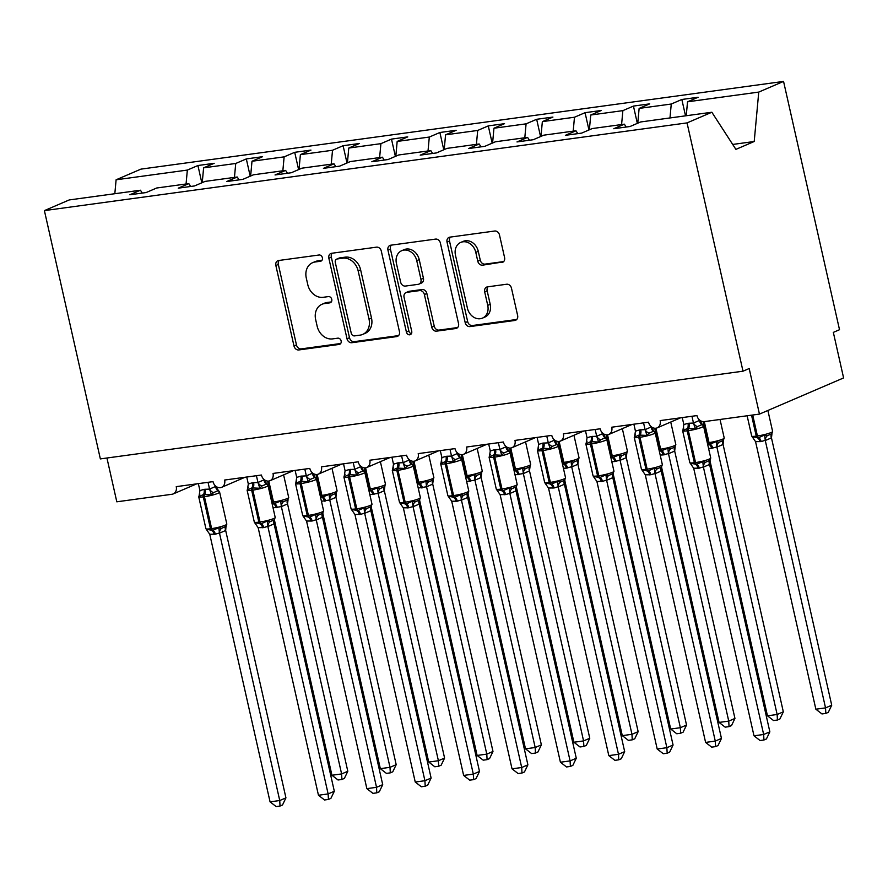 <?xml version="1.0" encoding="UTF-8"?>
<svg xmlns="http://www.w3.org/2000/svg" width="888" height="888" viewBox="0 0 888 888"><rect width="100%" height="100%" fill="white"/><g stroke="black" fill="none" stroke-linecap="round" stroke-linejoin="round"><path stroke-width="1.33" d="M322.388 257.764A3.23 2.653 -113.3 0 0 319.025 255L278.643 260.506A4.618 3.785 -113.3 0 0 277.833 260.739A4.618 3.785 -113.3 0 0 275.857 265.501L293.995 345.998A4.618 3.785 -113.3 0 0 298.801 349.95L339.183 344.433A3.23 2.653 -113.3 0 0 339.749 344.278A3.23 2.653 -113.3 0 0 341.136 340.948A3.23 2.653 -113.3 0 0 337.762 338.173L332.545 338.894A14.785 12.132 -113.3 0 1 317.16 326.24L315.651 319.536A14.785 12.132 -113.3 0 1 321.967 304.284A14.785 12.132 -113.3 0 1 324.575 303.563L329.803 302.852A3.23 2.653 -113.3 0 0 330.38 302.686A3.23 2.653 -113.3 0 0 331.757 299.356A3.23 2.653 -113.3 0 0 328.394 296.592L323.165 297.302A14.785 12.132 -113.3 0 1 307.781 284.648L306.271 277.944A14.785 12.132 -113.3 0 1 312.598 262.693A14.785 12.132 -113.3 0 1 315.207 261.971L320.435 261.261A3.23 2.653 -113.3 0 0 321.001 261.105A3.23 2.653 -113.3 0 0 322.388 257.764M501.787 262.548A4.618 3.785 -113.3 0 0 502.597 262.326A4.618 3.785 -113.3 0 0 504.573 257.564L499.489 234.976A4.618 3.785 -113.3 0 0 494.672 231.024L449.839 237.152A4.618 3.785 -113.3 0 0 449.017 237.374A4.618 3.785 -113.3 0 0 447.041 242.135L465.19 322.633A4.618 3.785 -113.3 0 0 469.996 326.584L514.829 320.468A4.618 3.785 -113.3 0 0 515.651 320.235A4.618 3.785 -113.3 0 0 517.626 315.473L511.477 288.2A4.618 3.785 -113.3 0 0 506.671 284.238L487.479 286.857A4.618 3.785 -113.3 0 0 486.657 287.09A4.618 3.785 -113.3 0 0 484.682 291.852L487.734 305.383A12.365 10.134 -113.3 0 1 482.45 318.126A12.365 10.134 -113.3 0 1 467.41 308.158L455.466 255.167A12.365 10.134 -113.3 0 1 460.75 242.413A12.365 10.134 -113.3 0 1 475.79 252.392L477.788 261.216A4.618 3.785 -113.3 0 0 482.595 265.168L503.33 261.893M142.291 193.073L140.448 190.221L69.209 199.944L44.4 210.611L100.355 458.907L743.001 371.195L749.183 368.542L759.451 414.097L704.284 421.622A7.06 5.794 -113.3 0 1 696.936 415.584L660.161 420.601A7.06 5.794 -113.3 0 1 657.142 427.883A7.06 5.794 -113.3 0 1 648.551 422.189L611.765 427.206A7.06 5.794 -113.3 0 1 608.746 434.487A7.06 5.794 -113.3 0 1 600.155 428.793L563.381 433.81A7.06 5.794 -113.3 0 1 560.361 441.092A7.06 5.794 -113.3 0 1 551.77 435.398L514.985 440.415A7.06 5.794 -113.3 0 1 511.965 447.696A7.06 5.794 -113.3 0 1 503.374 442.002L466.6 447.019A7.06 5.794 -113.3 0 1 463.58 454.301A7.06 5.794 -113.3 0 1 454.978 448.607L418.204 453.624A7.06 5.794 -113.3 0 1 415.184 460.905A7.06 5.794 -113.3 0 1 406.593 455.211L369.808 460.228A7.06 5.794 -113.3 0 1 366.788 467.51A7.06 5.794 -113.3 0 1 358.197 461.816L321.423 466.833A7.06 5.794 -113.3 0 1 318.404 474.114A7.06 5.794 -113.3 0 1 309.801 468.42L273.027 473.437A7.06 5.794 -113.3 0 1 270.008 480.719A7.06 5.794 -113.3 0 1 261.416 475.025L224.631 480.042A7.06 5.794 -113.3 0 1 221.623 487.323A7.06 5.794 -113.3 0 1 213.02 481.629L176.246 486.646A7.06 5.794 66.7 0 1 173.227 493.928A7.06 5.794 66.7 0 1 171.972 494.272L116.805 501.809L106.937 458.008M44.4 210.611L687.046 122.899L743.001 371.195M381.307 251.104A4.618 3.785 -113.3 0 0 376.501 247.153L331.657 253.28A4.618 3.785 -113.3 0 0 330.836 253.502A4.618 3.785 -113.3 0 0 328.86 258.264L347.008 338.761A4.618 3.785 -113.3 0 0 351.815 342.713L396.647 336.596A4.618 3.785 -113.3 0 0 397.469 336.363A4.618 3.785 -113.3 0 0 399.445 331.601L381.307 251.104M390.742 245.21L435.586 239.094A4.618 3.785 -113.3 0 1 440.393 243.046L458.53 323.543A4.618 3.785 -113.3 0 1 456.554 328.305A4.618 3.785 -113.3 0 1 455.744 328.527L436.552 331.146A4.618 3.785 -113.3 0 1 431.746 327.195L424.386 294.55A4.618 3.785 -113.3 0 0 419.58 290.598L406.848 292.33A4.618 3.785 -113.3 0 0 406.038 292.563A4.618 3.785 -113.3 0 0 404.062 297.325L411.721 331.313A3.23 2.653 -113.3 0 1 410.334 334.643A3.23 2.653 -113.3 0 1 406.393 332.034L387.956 250.205A4.618 3.785 -113.3 0 1 389.932 245.432A4.618 3.785 -113.3 0 1 390.742 245.21M687.046 122.899L711.854 112.243L640.625 121.956L630.036 126.507L613.786 128.727L624.364 124.176L626.207 127.028M624.364 124.176L592.229 128.56L581.651 133.111L565.39 135.331L575.968 130.78L577.811 133.633M575.968 130.78L543.833 135.165L533.255 139.716L516.994 141.936L527.583 137.385L529.426 140.237M527.583 137.385L495.449 141.769L484.87 146.32L468.609 148.54L479.187 143.989L481.03 146.842M479.187 143.989L447.053 148.374L436.474 152.925L420.213 155.145L430.791 150.594L432.645 153.446M430.791 150.594L398.668 154.978L388.078 159.529L371.828 161.749L382.406 157.198L384.249 160.051M382.406 157.198L350.272 161.583L339.693 166.134L323.432 168.354L334.01 163.803L335.853 166.655M334.01 163.803L301.876 168.187L291.297 172.738L275.036 174.958L285.614 170.407L287.468 173.26M285.614 170.407L253.491 174.792L242.901 179.343L226.651 181.563L237.229 177.012L239.072 179.864M237.229 177.012L205.095 181.396L194.516 185.947L178.255 188.167L188.833 183.616L190.676 186.469M685.525 115.829L681.84 99.478L671.261 104.029L639.127 108.414L637.773 123.188M669.985 117.949L671.261 104.029M637.34 123.365L633.444 106.083L622.865 110.634L590.742 115.018L589.377 129.792M621.589 124.553L622.865 110.634M588.955 129.97L585.059 112.687L574.481 117.238L542.346 121.623L540.992 136.397M573.193 131.158L574.481 117.238M540.559 136.574L536.663 119.292L526.085 123.843L493.95 128.227L492.596 143.001M524.808 137.762L526.085 123.843M492.174 143.179L488.278 125.896L477.689 130.447L445.565 134.832L444.2 149.606M476.412 144.367L477.689 130.447M443.778 149.783L439.882 132.501L429.304 137.052L397.169 141.436L395.815 156.21M428.027 150.971L429.304 137.052M395.382 156.388L391.486 139.105L380.908 143.656L348.773 148.041L347.419 162.815M379.631 157.576L380.908 143.656M346.997 162.992L343.101 145.71L332.523 150.261L300.388 154.645L299.034 169.419M331.235 164.18L332.523 150.261M298.601 169.597L294.705 152.314L284.127 156.865L251.992 161.25L250.638 176.024M282.85 170.785L284.127 156.865M250.205 176.201L246.32 158.919L235.731 163.47L203.607 167.854L214.186 163.303L197.924 165.523L187.346 170.074L116.106 179.787L140.926 169.131L783.56 81.418L839.515 329.714L833.333 332.378L843.6 377.933L759.451 414.097M234.454 177.389L235.731 163.47M140.448 190.221L129.859 194.772L146.12 192.552L156.699 188.001L188.833 183.616M201.82 182.806L197.924 165.523M186.058 183.994L187.346 170.074M686.246 115.729L687.523 101.809L698.101 97.258L681.84 99.478M633.444 106.083L649.705 103.863L639.127 108.414M585.059 112.687L601.32 110.467L590.742 115.018M536.663 119.292L552.924 117.072L542.346 121.623M488.278 125.896L504.528 123.676L493.95 128.227M439.882 132.501L456.143 130.281L445.565 134.832M391.486 139.105L407.747 136.885L397.169 141.436M343.101 145.71L359.363 143.49L348.773 148.041M294.705 152.314L310.966 150.094L300.388 154.645M246.32 158.919L262.571 156.699L251.992 161.25M711.854 112.243L735.897 149.373L754.212 141.503L758.752 92.086L687.523 101.809M758.752 92.086L783.56 81.418M202.242 182.628L203.607 167.854M114.83 193.717L116.106 179.787M754.212 141.503L732.7 144.444M321.956 260.328L317.682 260.906A14.785 12.132 -113.3 0 0 315.074 261.638L312.598 262.693M321.967 304.284L324.442 303.219A14.785 12.132 -113.3 0 1 327.05 302.497L331.324 301.92M279.232 260.428A4.618 3.785 -113.3 0 0 278.333 264.435L296.47 344.933A4.618 3.785 -113.3 0 0 301.276 348.884L340.703 343.501M332.245 253.191A4.618 3.785 -113.3 0 0 331.335 257.198L349.484 337.695A4.618 3.785 -113.3 0 0 354.29 341.647L398.546 335.609M337.251 258.963A3.23 2.653 -113.3 0 0 336.674 259.118A3.23 2.653 -113.3 0 0 335.298 262.459L351.215 333.111A3.23 2.653 -113.3 0 0 354.578 335.886L360.095 335.131A14.785 12.132 -113.3 0 0 362.704 334.41A14.785 12.132 -113.3 0 0 369.031 319.158L358.142 270.862A14.785 12.132 -113.3 0 0 342.757 258.208L337.251 258.963L339.727 257.897A3.23 2.653 -113.3 0 0 339.149 258.064L336.674 259.118M362.704 334.41L365.179 333.344A14.785 12.132 -113.3 0 0 371.506 318.093L369.031 319.158M339.727 257.897L345.232 257.154A14.785 12.132 -113.3 0 1 360.617 269.797L371.506 318.093M457.631 327.55L439.027 330.081L436.552 331.146M406.038 292.563L408.513 291.497A4.618 3.785 -113.3 0 1 409.324 291.275L422.055 289.532A4.618 3.785 -113.3 0 1 426.862 293.484L434.221 326.129A4.618 3.785 -113.3 0 0 439.027 330.081M391.331 245.132A4.618 3.785 -113.3 0 0 390.431 249.139L408.869 330.969A3.23 2.653 -113.3 0 0 411.399 333.699M416.75 260.672A12.365 10.134 -113.3 0 0 401.709 250.705A12.365 10.134 -113.3 0 0 396.425 263.447L400.632 282.118A4.618 3.785 -113.3 0 0 405.439 286.069L418.17 284.338A4.618 3.785 -113.3 0 0 418.981 284.105A4.618 3.785 -113.3 0 0 420.956 279.343L416.75 260.672L419.225 259.607A12.365 10.134 -113.3 0 0 404.184 249.639L401.709 250.705M418.981 284.105L421.456 283.05A4.618 3.785 -113.3 0 0 423.432 278.277L420.956 279.343M419.225 259.607L423.432 278.277M460.75 242.413L463.225 241.358A12.365 10.134 -113.3 0 1 478.266 251.326L480.264 260.151A4.618 3.785 -113.3 0 0 485.07 264.113L503.674 261.572M482.45 318.126L484.926 317.06A12.365 10.134 -113.3 0 0 490.209 304.318L487.734 305.383M488.067 286.78A4.618 3.785 -113.3 0 0 487.157 290.787L490.209 304.318M450.427 237.063A4.618 3.785 -113.3 0 0 449.517 241.07L467.654 321.567A4.618 3.785 -113.3 0 0 472.471 325.519L516.716 319.48M276.046 507.77A5.184 2.886 82.2 0 0 273.504 503.918L280.719 501.054L283.427 501.742L288.067 499.755L287.501 503.951L281.418 506.571L273.049 507.881M287.534 500.277L288.7 497.502L283.605 474.88M341.902 779.464L341.614 773.936L347.807 771.284L344.378 778.399L341.902 779.464L338.039 779.986L331.934 775.257L341.614 773.936L281.363 506.56M347.807 771.284L287.546 503.896M331.934 775.257L274.448 520.135M281.318 506.349L280.719 501.054M219.192 491.541L218.148 490.631L213.509 492.618L211.455 494.86L203.519 494.516L198.968 496.57L199.356 494.549A5.184 3.852 -139.4 0 0 199.389 494.527M207.404 530.269L206.36 529.348L212.787 530.347L218.848 527.65L221.556 528.338L226.196 526.34M285.936 797.868L282.506 804.983L280.031 806.049L279.742 800.532L270.063 801.853L209.757 534.265L215.34 534.199L219.447 532.944L279.742 800.532L285.936 797.868L225.674 530.491L219.491 533.144M225.941 527.106L225.674 530.491M208.036 482.306L209.557 489.088L215.684 486.413L218.115 490.076M198.357 483.627L199.922 490.609L204.029 489.355L209.557 489.088M225.663 526.861L226.829 524.087L219.636 492.196A10.123 1.288 167.3 0 1 218.093 493.284A10.123 1.288 167.3 0 1 204.44 496.714L203.285 496.869A10.123 1.288 167.3 0 1 198.723 496.803L199.9 494.039M198.968 496.57L199.922 490.609M209.612 489.288L211.455 494.86M209.757 534.265L206.882 530.18M218.848 527.65L219.447 532.944M280.031 806.049L276.168 806.582L270.063 801.853M324.442 501.165A5.184 2.886 82.2 0 0 321.889 497.313L329.115 494.45L331.823 495.138L336.463 493.151L335.897 497.347L329.803 499.966L321.445 501.276M335.919 493.673L337.096 490.898L331.99 468.276M390.298 772.86L390.01 767.332L396.192 764.679L392.762 771.794L390.298 772.86L386.424 773.381L380.33 768.653L390.01 767.332L329.748 499.955M396.192 764.679L335.942 497.291M380.33 768.653L322.832 513.53M329.714 499.744L329.115 494.45M372.827 494.561A5.184 2.886 82.2 0 0 370.285 490.709L377.5 487.845L380.208 488.533L384.859 486.546L384.293 490.742L378.199 493.362L369.841 494.672M384.315 487.068L385.481 484.293L380.386 461.671M438.683 766.255L438.406 760.727L444.588 758.075L441.158 765.19L438.683 766.255L434.82 766.777L428.726 762.048L438.406 760.727L378.144 493.351M444.588 758.075L384.326 490.687M428.726 762.048L371.228 506.926M378.099 493.14L377.5 487.845M421.223 487.956A5.184 2.886 82.2 0 0 418.67 484.104L425.896 481.241L428.604 481.929L433.244 479.942L432.678 484.138L426.595 486.757L418.226 488.067M487.079 759.651L486.791 754.123L492.984 751.47L489.554 758.585L487.079 759.651L483.216 760.172L477.111 755.444L486.791 754.123L426.54 486.746M492.984 751.47L432.722 484.082M477.111 755.444L419.624 500.321M426.495 486.546L425.896 481.241M469.608 481.352A5.184 2.886 82.2 0 0 467.066 477.5L474.292 474.636L477 475.324L481.64 473.337L481.074 477.533L474.98 480.153L466.622 481.463M465.345 475.824A10.123 1.288 -12.7 0 0 465.911 475.757L467.066 475.591A10.123 1.288 -12.7 0 0 480.719 472.172A10.123 1.288 -12.7 0 0 482.262 471.084L481.13 473.837M535.475 753.046L535.187 747.518L541.369 744.865L537.939 751.981L535.475 753.046L531.601 753.568L525.507 748.839L535.187 747.518L474.925 480.142M541.369 744.865L481.118 477.478M525.507 748.839L468.009 493.717M474.88 479.942L474.292 474.636M267.588 484.937L266.544 484.027L261.904 486.014L259.851 488.256L251.903 487.912L247.364 489.965L247.752 487.945A5.184 3.852 -139.4 0 0 247.785 487.923M255.8 523.665L254.756 522.743L261.183 523.742L267.244 521.045L269.952 521.733L274.592 519.735M334.321 791.264L330.891 798.379L328.427 799.444L328.138 793.928L318.459 795.248L258.153 527.661L263.725 527.594L267.832 526.34L328.138 793.928L334.321 791.264L274.07 523.887L267.876 526.54M274.337 520.501L274.07 523.887M256.421 475.702L257.953 482.484L264.08 479.809L266.5 483.472M246.742 477.023L248.318 484.004L252.425 482.75L257.953 482.484M274.048 520.257L275.213 517.482L268.032 485.592A10.123 1.288 167.3 0 1 266.478 486.68A10.123 1.288 167.3 0 1 252.836 490.109L251.67 490.265A10.123 1.288 167.3 0 1 247.119 490.198L248.285 487.434M247.364 489.965L248.318 484.004M257.997 482.684L259.851 488.256M258.153 527.661L255.278 523.576M267.244 521.045L267.832 526.34M328.427 799.444L324.553 799.977L318.459 795.248M315.973 478.332L314.929 477.422L310.289 479.409L308.247 481.651L300.299 481.307L295.76 483.361L296.137 481.34A5.184 3.852 -139.4 0 0 296.17 481.318M304.184 517.06L303.141 516.139L309.568 517.138L315.629 514.441L318.337 515.129L322.977 513.131M382.717 784.659L379.287 791.774L376.812 792.84L376.534 787.323L366.855 788.644L306.549 521.056L312.121 520.99L316.228 519.735L376.534 787.323L382.717 784.659L322.455 517.282L316.272 519.935M322.733 513.897L322.455 517.282M304.817 469.097L306.338 475.879L312.476 473.204L314.896 476.867M295.138 470.418L296.703 477.4L300.821 476.146L306.338 475.879M322.444 513.653L323.609 510.878L316.428 478.987A10.123 1.288 167.3 0 1 314.874 480.075A10.123 1.288 167.3 0 1 301.232 483.505L300.066 483.66A10.123 1.288 167.3 0 1 295.515 483.594L296.681 480.83M295.76 483.361L296.703 477.4M306.393 476.079L308.247 481.651M306.549 521.056L303.674 516.971M315.629 514.441L316.228 519.735M376.812 792.84L372.949 793.373L366.855 788.644M364.369 471.728L363.325 470.818L358.685 472.805L356.632 475.047L348.695 474.703L344.144 476.756L344.533 474.736A5.184 3.852 -139.4 0 0 344.566 474.714M352.58 510.456L351.537 509.534L357.964 510.533L364.025 507.836L366.733 508.524L371.373 506.526M431.113 778.055L427.683 785.17L425.208 786.235L424.919 780.719L415.24 782.039L354.934 514.452L360.506 514.385L364.624 513.131L424.919 780.719L431.113 778.055L370.851 510.678L364.668 513.331M371.117 507.292L370.851 510.678M353.202 462.493L354.734 469.275L360.861 466.6L363.281 470.263M343.523 463.814L345.099 470.795L349.206 469.541L354.734 469.275M370.84 507.048L372.005 504.273L364.813 472.383A10.123 1.288 167.3 0 1 363.259 473.471A10.123 1.288 167.3 0 1 349.617 476.9L348.462 477.056A10.123 1.288 167.3 0 1 343.9 476.989L345.077 474.225M344.144 476.756L345.099 470.795M354.778 469.475L356.632 475.047M354.934 514.452L352.059 510.367M364.025 507.836L364.624 513.131M425.208 786.235L421.345 786.768L415.24 782.039M412.765 465.123L411.721 464.213L407.07 466.2L405.028 468.442L397.08 468.098L392.54 470.152L392.929 468.131A5.184 3.852 -139.4 0 0 392.951 468.109M400.976 503.851L399.933 502.93L406.36 503.929L412.421 501.232L415.118 501.92L419.769 499.922M479.498 771.45L476.068 778.565L473.604 779.631L473.315 774.114L463.636 775.435L403.33 507.847L408.902 507.781L413.009 506.526L473.315 774.114L479.498 771.45L419.247 504.073L413.053 506.726M419.513 500.688L419.247 504.073M401.598 455.888L403.13 462.67L409.257 459.995L411.677 463.658M391.919 457.209L393.495 464.191L397.602 462.937L403.13 462.67M419.225 500.444L420.39 497.669L413.209 465.778A10.123 1.288 167.3 0 1 411.655 466.866A10.123 1.288 167.3 0 1 398.013 470.296L396.847 470.451A10.123 1.288 167.3 0 1 392.296 470.385L393.462 467.621M392.54 470.152L393.495 464.191M403.174 462.87L405.028 468.442M403.33 507.847L400.455 503.762M412.421 501.232L413.009 506.526M473.604 779.631L469.73 780.164L463.636 775.435M518.004 474.747A5.184 2.886 82.2 0 0 515.462 470.895L522.677 468.031L525.385 468.72L530.025 466.733L529.459 470.929L523.376 473.548L515.018 474.858M513.741 469.219A10.123 1.288 -12.7 0 0 514.296 469.153L515.462 468.986A10.123 1.288 -12.7 0 0 529.104 465.567A10.123 1.288 -12.7 0 0 530.658 464.48L529.514 467.232M583.86 746.442L583.571 740.914L589.765 738.261L586.335 745.376L583.86 746.442L579.997 746.963L573.903 742.235L583.571 740.914L523.321 473.537M589.765 738.261L529.503 470.873M573.903 742.235L516.405 487.112M523.276 473.337L522.677 468.031M461.15 458.519L460.106 457.609L455.466 459.596L453.424 461.838L445.476 461.494L440.936 463.547L441.314 461.527A5.184 3.852 -139.4 0 0 441.347 461.505M449.361 497.247L448.318 496.325L454.745 497.324L460.805 494.627L463.514 495.315L468.154 493.317M527.894 764.846L524.464 771.961L521.989 773.026L521.7 767.51L512.021 768.83L451.715 501.243L457.298 501.176L461.405 499.922L521.7 767.51L527.894 764.846L467.632 497.469L461.449 500.122M467.909 494.083L467.632 497.469M449.994 449.284L451.515 456.066L457.642 453.391L460.073 457.054M440.315 450.605L441.88 457.586L445.987 456.332L451.515 456.066M467.621 493.839L468.786 491.064L461.594 459.174A10.123 1.288 167.3 0 1 460.051 460.262A10.123 1.288 167.3 0 1 446.398 463.691L445.243 463.847A10.123 1.288 167.3 0 1 440.692 463.78L441.858 461.016M440.936 463.547L441.88 457.586M451.57 456.266L453.424 461.838M451.715 501.243L448.851 497.158M460.805 494.627L461.405 499.922M521.989 773.026L518.126 773.559L512.021 768.83M632.256 739.837L631.967 734.309L638.15 731.657L634.731 738.772L632.256 739.837L628.393 740.359L622.288 735.63L631.967 734.309L571.672 466.733L566.4 468.143A5.184 2.886 82.2 0 0 563.847 464.291L571.073 461.427L573.781 462.115L578.421 460.128M562.137 462.615A10.123 1.288 -12.7 0 0 562.692 462.548L563.858 462.382A10.123 1.288 -12.7 0 0 577.5 458.963A10.123 1.288 -12.7 0 0 579.054 457.875L577.91 460.628M638.15 731.657L577.899 464.269L571.717 466.933M622.288 735.63L564.79 480.508M566.4 468.143L563.403 468.254M578.388 460.151L577.899 464.269M571.672 466.733L571.073 461.427M509.546 451.914L508.502 451.004L503.862 452.991L501.809 455.244L493.872 454.889L489.321 456.943L489.71 454.922A5.184 3.852 -139.4 0 0 489.743 454.9M497.757 490.642L496.714 489.721L503.141 490.72L509.201 488.023L511.91 488.711L516.55 486.713M576.279 758.241L572.86 765.356L570.385 766.422L570.096 760.905L560.417 762.226L500.111 494.638L505.683 494.572L509.801 493.317L570.096 760.905L576.279 758.241L516.028 490.864L509.834 493.517M516.294 487.479L516.028 490.864M498.379 442.679L499.911 449.461L506.038 446.786L508.458 450.449M488.7 444L490.276 450.982L494.383 449.728L499.911 449.461M500.111 494.638L496.27 489.066A10.123 1.288 -12.7 0 0 500.821 489.133L501.986 488.977A10.123 1.288 -12.7 0 0 515.628 485.547A10.123 1.288 -12.7 0 0 517.182 484.46L516.039 487.212M489.321 456.943L490.276 450.982M499.955 449.661L501.809 455.244M509.201 488.023L509.801 493.317M570.385 766.422L566.511 766.955L560.417 762.226M680.652 733.233L680.363 727.705L686.546 725.052L683.116 732.167L680.652 733.233L676.778 733.754L670.684 729.026L680.363 727.705L620.057 460.128L614.785 461.538A5.184 2.886 82.2 0 0 612.243 457.686L619.458 454.823L622.166 455.511L626.817 453.524M610.522 456.01A10.123 1.288 -12.7 0 0 611.088 455.944L612.243 455.777A10.123 1.288 -12.7 0 0 625.885 452.358A10.123 1.288 -12.7 0 0 627.439 451.271L626.306 454.023M686.546 725.052L626.295 457.675L620.101 460.328M670.684 729.026L613.186 473.903M614.785 461.538L611.799 461.649M626.784 453.546L626.295 457.675M620.057 460.128L619.458 454.823M557.942 445.31L556.887 444.4L552.247 446.387L550.205 448.64L542.257 448.285L537.717 450.338L538.095 448.318A5.184 3.852 -139.4 0 0 538.128 448.296M546.142 484.038L545.099 483.116L551.526 484.115L557.586 481.418L560.295 482.106L564.946 480.108M624.675 751.637L621.245 758.763L618.77 759.817L618.492 754.301L608.813 755.621L548.507 488.034L554.079 487.967L558.186 486.713L618.492 754.301L624.675 751.637L564.413 484.26L558.23 486.913M564.69 480.874L564.413 484.26M546.775 436.075L548.296 442.857L554.434 440.182L556.854 443.845M537.096 437.396L538.661 444.377L542.779 443.123L548.296 442.857M545.632 483.949L544.655 482.462A10.123 1.288 -12.7 0 0 549.217 482.528L550.371 482.373A10.123 1.288 -12.7 0 0 564.013 478.943A10.123 1.288 -12.7 0 0 565.567 477.855L564.435 480.608M537.717 450.338L538.661 444.377M548.351 443.057L550.205 448.64M548.507 488.034L545.598 483.916M557.586 481.418L558.186 486.713M618.77 759.817L614.907 760.35L608.813 755.621M729.037 726.628L728.748 721.1L734.942 718.448L731.512 725.563L729.037 726.628L725.174 727.15L719.069 722.421L728.748 721.1L668.453 453.524L663.181 454.934A5.184 2.886 82.2 0 0 660.639 451.082L667.854 448.229L670.562 448.906L675.202 446.919M658.918 449.406A10.123 1.288 -12.7 0 0 659.473 449.339L660.639 449.173A10.123 1.288 -12.7 0 0 674.281 445.754A10.123 1.288 -12.7 0 0 675.835 444.666L674.691 447.419M734.942 718.448L674.68 451.071L668.498 453.724M719.069 722.421L661.582 467.299M663.181 454.934L660.184 455.045M675.169 446.942L674.68 451.071M668.453 453.524L667.854 448.229M606.326 438.705L605.283 437.795L600.643 439.782L598.59 442.035L590.653 441.68L586.102 443.734L586.491 441.713A5.184 3.852 -139.4 0 0 586.524 441.691M594.538 477.433L593.495 476.512L599.922 477.511L605.982 474.814L608.691 475.502L613.331 473.504M673.071 745.032L669.641 752.158L667.165 753.213L666.877 747.696L657.198 749.017L596.891 481.429L602.475 481.363L606.582 480.108L666.877 747.696L673.071 745.032L612.809 477.655L606.626 480.308M613.075 474.27L612.809 477.655M595.171 429.47L596.692 436.252L602.819 433.577L605.25 437.24M585.492 430.791L587.057 437.773L591.164 436.519L596.692 436.252M594.017 477.344L593.051 475.857A10.123 1.288 -12.7 0 0 597.602 475.924L598.767 475.768A10.123 1.288 -12.7 0 0 612.409 472.338A10.123 1.288 -12.7 0 0 613.963 471.251L612.82 474.003M586.102 443.734L587.057 437.773M596.736 436.452L598.59 442.035M596.891 481.429L593.994 477.311M605.982 474.814L606.582 480.108M667.165 753.213L663.303 753.745L657.198 749.017M777.433 720.024L777.144 714.496L783.327 711.843L779.897 718.958L777.433 720.024L773.559 720.545L767.465 715.817L777.144 714.496L716.849 446.919L711.577 448.329A5.184 2.886 82.2 0 0 709.024 444.477L716.25 441.625L718.958 442.302L723.598 440.315M707.314 442.801A10.123 1.288 -12.7 0 0 707.869 442.735L709.024 442.568A10.123 1.288 -12.7 0 0 722.677 439.149A10.123 1.288 -12.7 0 0 724.22 438.062L723.087 440.814M783.327 711.843L723.076 444.466L716.882 447.119M767.465 715.817L709.967 460.694M711.577 448.329L708.58 448.44M723.565 440.337L723.076 444.466M716.849 446.919L716.25 441.625M654.722 432.101L653.679 431.191L649.039 433.178L646.986 435.431L639.038 435.076L634.498 437.129L634.887 435.109A5.184 3.852 -139.4 0 0 634.92 435.087M642.934 470.829L641.891 469.907L648.318 470.906L654.378 468.209L657.087 468.897L661.726 466.899M721.456 738.428L718.026 745.554L715.562 746.608L715.273 741.091L705.594 742.412L645.287 474.825L650.86 474.758L654.967 473.504L715.273 741.091L721.456 738.428L661.205 471.051L655.011 473.704M661.471 467.665L661.205 471.051M643.556 422.866L645.088 429.648L651.215 426.973L653.635 430.636M633.877 424.187L635.453 431.168L639.56 429.914L645.088 429.648M645.287 474.825L641.447 469.253A10.123 1.288 -12.7 0 0 645.998 469.319L647.152 469.164A10.123 1.288 -12.7 0 0 660.805 465.734A10.123 1.288 -12.7 0 0 662.348 464.646L661.216 467.399M634.498 437.129L635.453 431.168M645.132 429.848L646.986 435.431M654.378 468.209L654.967 473.504M715.562 746.608L711.688 747.141L705.594 742.412M753.191 437.629L752.147 436.718L758.574 437.717L764.635 435.02L767.343 435.697L771.994 433.71M825.818 713.419L825.54 707.891L831.723 705.239L828.293 712.354L825.818 713.419L821.955 713.941L815.861 709.212L825.54 707.891L765.234 440.315L761.127 441.569L755.555 441.636L751.703 436.064A10.123 1.288 -12.7 0 0 756.254 436.13L757.42 435.964A10.123 1.288 -12.7 0 0 771.062 432.545A10.123 1.288 -12.7 0 0 772.615 431.457L771.483 434.21M831.723 705.239L771.461 437.862L765.278 440.515M815.861 709.212L755.555 441.636M771.961 433.733L771.461 437.862M765.234 440.315L764.635 435.02M703.107 425.496L702.064 424.586L697.424 426.573L695.382 428.826L687.434 428.471L682.894 430.525L683.272 428.504A5.184 3.852 -139.4 0 0 683.305 428.482M691.319 464.224L690.276 463.303L696.703 464.302L702.763 461.605L705.472 462.293L710.111 460.295M769.852 731.823L766.422 738.949L763.946 740.004L763.658 734.487L753.99 735.808L693.683 468.22L699.256 468.154L703.363 466.899L763.658 734.487L769.852 731.823L709.59 464.446L703.407 467.099M709.867 461.061L709.59 464.446M691.952 416.261L693.473 423.043L699.611 420.368L702.031 424.031M682.273 417.582L683.838 424.564L687.956 423.31L693.473 423.043M693.683 468.22L689.832 462.648A10.123 1.288 -12.7 0 0 694.383 462.715L695.548 462.559A10.123 1.288 -12.7 0 0 709.19 459.129A10.123 1.288 -12.7 0 0 710.744 458.042L709.601 460.794M682.894 430.525L683.838 424.564M693.528 423.243L695.382 428.826M702.763 461.605L703.363 466.899M763.946 740.004L760.084 740.537L753.99 735.808M317.682 260.906L315.207 261.971M330.891 302.386L329.803 302.852M327.05 302.497L324.575 303.563M340.259 343.978L339.183 344.433M301.276 348.884L298.801 349.95M296.47 344.933L293.995 345.998M278.333 264.435L275.857 265.501M321.512 260.795L320.435 261.261M398.19 335.93L396.647 336.596M354.29 341.647L351.815 342.713M349.484 337.695L347.008 338.761M331.335 257.198L328.86 258.264M360.617 269.797L358.142 270.862M345.232 257.154L342.757 258.208M457.287 327.872L455.744 328.527M434.221 326.129L431.746 327.195M426.862 293.484L424.386 294.55M422.055 289.532L419.58 290.598M409.324 291.275L406.848 292.33M408.869 330.969L406.393 332.034M390.431 249.139L387.956 250.205M485.07 264.113L482.595 265.168M480.264 260.151L477.788 261.216M478.266 251.326L475.79 252.392M487.157 290.787L484.682 291.852M516.372 319.802L514.829 320.468M472.471 325.519L469.996 326.584M467.654 321.567L465.19 322.633M449.517 241.07L447.041 242.135M271.784 502.242A10.123 1.288 -12.7 0 0 272.339 502.164L273.504 502.009A10.123 1.288 -12.7 0 0 287.146 498.59A10.123 1.288 -12.7 0 0 288.7 497.502M273.504 503.918A2.353 1.31 -97.8 0 1 272.339 502.164L267.588 481.085M277.211 507.603A5.184 2.886 82.2 0 0 274.658 503.762A2.353 1.31 82.2 0 1 273.504 502.009L268.787 481.063M287.501 503.951A5.184 3.852 40.6 0 1 287.756 500.088M281.418 506.571A5.184 4.251 97.7 0 1 283.427 501.742M204.029 489.355A5.184 2.886 -97.8 0 1 203.519 494.516A2.353 1.31 82.2 0 0 203.285 496.869L210.467 528.76A2.353 1.31 82.2 0 0 211.622 530.502A5.184 2.886 -97.8 0 1 214.174 534.354M206.849 530.147L205.916 528.693A10.123 1.288 -12.7 0 0 210.467 528.76L211.633 528.604A10.123 1.288 -12.7 0 0 225.275 525.174A10.123 1.288 -12.7 0 0 226.829 524.087M215.34 534.199A5.184 2.886 -97.8 0 0 212.787 530.347A2.353 1.31 -97.8 0 1 211.633 528.604L204.44 496.714A2.353 1.31 -97.8 0 1 204.673 494.361A5.184 2.886 -97.8 0 0 205.195 489.199M209.601 489.033A5.184 3.852 -139.4 0 0 213.509 492.618M215.684 486.413A5.184 4.251 -82.3 0 0 218.148 490.631M221.556 528.338A5.184 4.251 -82.3 0 0 219.547 533.155M225.885 526.684A5.184 3.852 -139.4 0 0 225.63 530.536M320.18 495.637A10.123 1.288 -12.7 0 0 320.735 495.56L321.9 495.404A10.123 1.288 -12.7 0 0 335.542 491.985A10.123 1.288 -12.7 0 0 337.096 490.898M321.889 497.313A2.353 1.31 -97.8 0 1 320.735 495.56L315.984 474.481M325.596 500.999A5.184 2.886 82.2 0 0 323.054 497.158A2.353 1.31 82.2 0 1 321.9 495.404L317.171 474.458M335.897 497.347A5.184 3.852 40.6 0 1 336.141 493.484M329.803 499.966A5.184 4.251 97.7 0 1 331.823 495.138M368.564 489.033A10.123 1.288 -12.7 0 0 369.131 488.955L370.285 488.8A10.123 1.288 -12.7 0 0 383.927 485.381A10.123 1.288 -12.7 0 0 385.481 484.293M370.285 490.709A2.353 1.31 -97.8 0 1 369.131 488.955L364.38 467.876M373.992 494.405A5.184 2.886 82.2 0 0 371.439 490.553A2.353 1.31 82.2 0 1 370.285 488.8L365.567 467.854M384.293 490.742A5.184 3.852 40.6 0 1 384.537 486.879M378.199 493.362A5.184 4.251 97.7 0 1 380.208 488.533M416.96 482.428A10.123 1.288 -12.7 0 0 417.515 482.362L418.681 482.195A10.123 1.288 -12.7 0 0 432.323 478.776A10.123 1.288 -12.7 0 0 433.877 477.689L432.7 480.452M418.67 484.104A2.353 1.31 -97.8 0 1 417.515 482.362L412.765 461.272M422.388 487.801A5.184 2.886 82.2 0 0 419.835 483.949A2.353 1.31 82.2 0 1 418.681 482.195L413.952 461.249M432.678 484.138A5.184 3.852 40.6 0 1 432.933 480.275M426.595 486.757A5.184 4.251 97.7 0 1 428.604 481.929M467.066 477.5A2.353 1.31 -97.8 0 1 465.911 475.757L461.161 454.667M470.773 481.196A5.184 2.886 82.2 0 0 468.231 477.344A2.353 1.31 82.2 0 1 467.066 475.591L462.348 454.645M481.074 477.533A5.184 3.852 40.6 0 1 481.318 473.67M474.98 480.153A5.184 4.251 97.7 0 1 477 475.324M252.425 482.75A5.184 2.886 -97.8 0 1 251.903 487.912A2.353 1.31 82.2 0 0 251.67 490.265L258.863 522.155A2.353 1.31 82.2 0 0 260.018 523.898A5.184 2.886 -97.8 0 1 262.571 527.75M255.245 523.543L254.312 522.089A10.123 1.288 -12.7 0 0 258.863 522.155L260.018 522A10.123 1.288 -12.7 0 0 273.671 518.57A10.123 1.288 -12.7 0 0 275.213 517.482M263.725 527.594A5.184 2.886 -97.8 0 0 261.183 523.742A2.353 1.31 -97.8 0 1 260.018 522L252.836 490.109A2.353 1.31 -97.8 0 1 253.069 487.756A5.184 2.886 -97.8 0 0 253.591 482.595M257.997 482.428A5.184 3.852 -139.4 0 0 261.904 486.014M264.08 479.809A5.184 4.251 -82.3 0 0 266.544 484.027M269.952 521.733A5.184 4.251 -82.3 0 0 267.932 526.551M274.27 520.079A5.184 3.852 -139.4 0 0 274.026 523.931M300.821 476.146A5.184 2.886 -97.8 0 1 300.299 481.307A2.353 1.31 82.2 0 0 300.066 483.66L307.248 515.551A2.353 1.31 82.2 0 0 308.414 517.293A5.184 2.886 -97.8 0 1 310.955 521.145M303.629 516.938L302.697 515.484A10.123 1.288 -12.7 0 0 307.248 515.551L308.414 515.395A10.123 1.288 -12.7 0 0 322.055 511.965A10.123 1.288 -12.7 0 0 323.609 510.878M312.121 520.99A5.184 2.886 -97.8 0 0 309.568 517.138A2.353 1.31 -97.8 0 1 308.414 515.395L301.232 483.505A2.353 1.31 -97.8 0 1 301.465 481.152A5.184 2.886 -97.8 0 0 301.976 475.99M306.382 475.824A5.184 3.852 -139.4 0 0 310.289 479.409M312.476 473.204A5.184 4.251 -82.3 0 0 314.929 477.422M318.337 515.129A5.184 4.251 -82.3 0 0 316.328 519.946M322.666 513.475A5.184 3.852 -139.4 0 0 322.411 517.327M349.206 469.541A5.184 2.886 -97.8 0 1 348.695 474.703A2.353 1.31 82.2 0 0 348.462 477.056L355.644 508.946A2.353 1.31 82.2 0 0 356.798 510.689A5.184 2.886 -97.8 0 1 359.351 514.541M352.025 510.334L351.093 508.88A10.123 1.288 -12.7 0 0 355.644 508.946L356.81 508.791A10.123 1.288 -12.7 0 0 370.451 505.361A10.123 1.288 -12.7 0 0 372.005 504.273M360.506 514.385A5.184 2.886 -97.8 0 0 357.964 510.533A2.353 1.31 -97.8 0 1 356.81 508.791L349.617 476.9A2.353 1.31 -97.8 0 1 349.85 474.547A5.184 2.886 -97.8 0 0 350.372 469.386M354.778 469.219A5.184 3.852 -139.4 0 0 358.685 472.805M360.861 466.6A5.184 4.251 -82.3 0 0 363.325 470.818M366.733 508.524A5.184 4.251 -82.3 0 0 364.724 513.342M371.062 506.87A5.184 3.852 -139.4 0 0 370.807 510.722M397.602 462.937A5.184 2.886 -97.8 0 1 397.08 468.098A2.353 1.31 82.2 0 0 396.847 470.451L404.04 502.342A2.353 1.31 82.2 0 0 405.194 504.095A5.184 2.886 -97.8 0 1 407.736 507.936M400.41 503.729L399.478 502.275A10.123 1.288 -12.7 0 0 404.04 502.342L405.194 502.186A10.123 1.288 -12.7 0 0 418.847 498.756A10.123 1.288 -12.7 0 0 420.39 497.669M408.902 507.781A5.184 2.886 -97.8 0 0 406.36 503.929A2.353 1.31 -97.8 0 1 405.194 502.186L398.013 470.296A2.353 1.31 -97.8 0 1 398.246 467.943A5.184 2.886 -97.8 0 0 398.756 462.781M403.163 462.615A5.184 3.852 -139.4 0 0 407.07 466.2M409.257 459.995A5.184 4.251 -82.3 0 0 411.721 464.213M415.118 501.92A5.184 4.251 -82.3 0 0 413.109 506.737M419.447 500.266A5.184 3.852 -139.4 0 0 419.203 504.118M515.462 470.895A2.353 1.31 -97.8 0 1 514.296 469.153L509.546 448.063M519.169 474.592A5.184 2.886 82.2 0 0 516.616 470.74A2.353 1.31 82.2 0 1 515.462 468.986L510.744 448.04M529.459 470.929A5.184 3.852 40.6 0 1 529.714 467.066M523.376 473.548A5.184 4.251 97.7 0 1 525.385 468.72M445.987 456.332A5.184 2.886 -97.8 0 1 445.476 461.494A2.353 1.31 82.2 0 0 445.243 463.847L452.425 495.737A2.353 1.31 82.2 0 0 453.59 497.491A5.184 2.886 -97.8 0 1 456.132 501.332M448.806 497.125L447.874 495.671A10.123 1.288 -12.7 0 0 452.425 495.737L453.59 495.582A10.123 1.288 -12.7 0 0 467.232 492.152A10.123 1.288 -12.7 0 0 468.786 491.064M457.298 501.176A5.184 2.886 -97.8 0 0 454.745 497.324A2.353 1.31 -97.8 0 1 453.59 495.582L446.398 463.691A2.353 1.31 -97.8 0 1 446.642 461.338A5.184 2.886 -97.8 0 0 447.152 456.177M451.559 456.01A5.184 3.852 -139.4 0 0 455.466 459.596M457.642 453.391A5.184 4.251 -82.3 0 0 460.106 457.609M463.514 495.315A5.184 4.251 -82.3 0 0 461.505 500.133M467.843 493.661A5.184 3.852 -139.4 0 0 467.588 497.513M563.847 464.291A2.353 1.31 -97.8 0 1 562.692 462.548L557.942 441.458M567.554 467.987A5.184 2.886 82.2 0 0 565.012 464.135A2.353 1.31 82.2 0 1 563.858 462.382L559.129 441.436M577.855 464.324A5.184 3.852 40.6 0 1 578.11 460.461M571.772 466.944A5.184 4.251 97.7 0 1 573.781 462.115M494.383 449.728A5.184 2.886 -97.8 0 1 493.872 454.889A2.353 1.31 82.2 0 0 493.628 457.242A10.123 1.288 167.3 0 1 489.077 457.176L490.243 454.412M517.182 484.46L509.99 452.569A10.123 1.288 167.3 0 1 508.436 453.657A10.123 1.288 167.3 0 1 494.794 457.087L493.628 457.242L500.821 489.133A2.353 1.31 82.2 0 0 501.975 490.886A5.184 2.886 -97.8 0 1 504.528 494.727M505.683 494.572A5.184 2.886 -97.8 0 0 503.141 490.72A2.353 1.31 -97.8 0 1 501.986 488.977L494.794 457.087A2.353 1.31 -97.8 0 1 495.027 454.734A5.184 2.886 -97.8 0 0 495.548 449.572M499.955 449.406A5.184 3.852 -139.4 0 0 503.862 452.991M506.038 446.786A5.184 4.251 -82.3 0 0 508.502 451.004M511.91 488.711A5.184 4.251 -82.3 0 0 509.901 493.528M516.228 487.057A5.184 3.852 -139.4 0 0 515.984 490.909M612.243 457.686A2.353 1.31 -97.8 0 1 611.088 455.944L606.338 434.854M615.95 461.383A5.184 2.886 82.2 0 0 613.408 457.531A2.353 1.31 82.2 0 1 612.243 455.777L607.525 434.831M626.251 457.72A5.184 3.852 40.6 0 1 626.495 453.857M620.157 460.339A5.184 4.251 97.7 0 1 622.166 455.511M542.779 443.123A5.184 2.886 -97.8 0 1 542.257 448.285A2.353 1.31 82.2 0 0 542.024 450.638A10.123 1.288 167.3 0 1 537.473 450.571L538.639 447.807M565.567 477.855L558.386 445.965A10.123 1.288 167.3 0 1 556.832 447.053A10.123 1.288 167.3 0 1 543.19 450.482L542.024 450.638L549.217 482.528A2.353 1.31 82.2 0 0 550.371 484.282A5.184 2.886 -97.8 0 1 552.913 488.123M554.079 487.967A5.184 2.886 -97.8 0 0 551.526 484.115A2.353 1.31 -97.8 0 1 550.371 482.373L543.19 450.482A2.353 1.31 -97.8 0 1 543.423 448.129A5.184 2.886 -97.8 0 0 543.933 442.968M548.34 442.801A5.184 3.852 -139.4 0 0 552.247 446.387M554.434 440.182A5.184 4.251 -82.3 0 0 556.887 444.4M560.295 482.106A5.184 4.251 -82.3 0 0 558.286 486.924M564.624 480.452A5.184 3.852 -139.4 0 0 564.38 484.304M660.639 451.082A2.353 1.31 -97.8 0 1 659.473 449.339L654.722 428.249M664.346 454.778A5.184 2.886 82.2 0 0 661.793 450.926A2.353 1.31 82.2 0 1 660.639 449.173L655.921 428.227M674.636 451.115A5.184 3.852 40.6 0 1 674.891 447.252M668.553 453.735A5.184 4.251 97.7 0 1 670.562 448.906M591.164 436.519A5.184 2.886 -97.8 0 1 590.653 441.68A2.353 1.31 82.2 0 0 590.42 444.033A10.123 1.288 167.3 0 1 585.858 443.967L587.035 441.203M613.963 471.251L606.77 439.36A10.123 1.288 167.3 0 1 605.228 440.448A10.123 1.288 167.3 0 1 591.575 443.878L590.42 444.033L597.602 475.924A2.353 1.31 82.2 0 0 598.756 477.677A5.184 2.886 -97.8 0 1 601.309 481.518M602.475 481.363A5.184 2.886 -97.8 0 0 599.922 477.511A2.353 1.31 -97.8 0 1 598.767 475.768L591.575 443.878A2.353 1.31 -97.8 0 1 591.808 441.525A5.184 2.886 -97.8 0 0 592.329 436.363M596.736 436.197A5.184 3.852 -139.4 0 0 600.643 439.782M602.819 433.577A5.184 4.251 -82.3 0 0 605.283 437.795M608.691 475.502A5.184 4.251 -82.3 0 0 606.682 480.319M613.02 473.848A5.184 3.852 -139.4 0 0 612.764 477.711M709.024 444.477A2.353 1.31 -97.8 0 1 707.869 442.735L703.118 421.645M712.731 448.174A5.184 2.886 82.2 0 0 710.189 444.322A2.353 1.31 82.2 0 1 709.024 442.568L704.306 421.622M723.032 444.511A5.184 3.852 40.6 0 1 723.276 440.659M716.938 447.13A5.184 4.251 97.7 0 1 718.958 442.302M639.56 429.914A5.184 2.886 -97.8 0 1 639.038 435.076A2.353 1.31 82.2 0 0 638.805 437.429A10.123 1.288 167.3 0 1 634.254 437.362L635.42 434.598M662.348 464.646L655.166 432.756A10.123 1.288 167.3 0 1 653.612 433.844A10.123 1.288 167.3 0 1 639.971 437.273L638.805 437.429L645.998 469.319A2.353 1.31 82.2 0 0 647.152 471.073A5.184 2.886 -97.8 0 1 649.705 474.914M650.86 474.758A5.184 2.886 -97.8 0 0 648.318 470.906A2.353 1.31 -97.8 0 1 647.152 469.164L639.971 437.273A2.353 1.31 -97.8 0 1 640.204 434.92A5.184 2.886 -97.8 0 0 640.725 429.759M645.132 429.592A5.184 3.852 -139.4 0 0 649.039 433.178M651.215 426.973A5.184 4.251 -82.3 0 0 653.679 431.191M657.087 468.897A5.184 4.251 -82.3 0 0 655.067 473.715M661.405 467.243A5.184 3.852 -139.4 0 0 661.16 471.106M759.962 441.725A5.184 2.886 82.2 0 0 757.42 437.873A2.353 1.31 -97.8 0 1 756.254 436.13L751.537 415.173M761.127 441.569A5.184 2.886 82.2 0 0 758.574 437.717A2.353 1.31 82.2 0 1 757.42 435.964L752.702 415.018M771.428 437.906A5.184 3.852 40.6 0 1 771.672 434.054M765.334 440.526A5.184 4.251 97.7 0 1 767.343 435.697M687.956 423.31A5.184 2.886 -97.8 0 1 687.434 428.471A2.353 1.31 82.2 0 0 687.201 430.824A10.123 1.288 167.3 0 1 682.65 430.758L683.816 427.994M710.744 458.042L703.562 426.151A10.123 1.288 167.3 0 1 702.008 427.239A10.123 1.288 167.3 0 1 688.367 430.669L687.201 430.824L694.383 462.715A2.353 1.31 82.2 0 0 695.548 464.468A5.184 2.886 -97.8 0 1 698.09 468.309M699.256 468.154A5.184 2.886 -97.8 0 0 696.703 464.302A2.353 1.31 -97.8 0 1 695.548 462.559L688.367 430.669A2.353 1.31 -97.8 0 1 688.6 428.316A5.184 2.886 -97.8 0 0 689.11 423.154M693.517 422.988A5.184 3.852 -139.4 0 0 697.424 426.573M699.611 420.368A5.184 4.251 -82.3 0 0 702.064 424.586M705.472 462.293A5.184 4.251 -82.3 0 0 703.463 467.11M709.801 460.639A5.184 3.852 -139.4 0 0 709.545 464.502M245.044 477.256L221.623 487.323M196.648 483.86L173.227 493.928M293.429 470.651L270.008 480.719M341.825 464.047L318.404 474.114M390.221 457.442L366.788 467.51M438.605 450.838L415.184 460.905M487.001 444.233L463.58 454.301M535.386 437.629L511.965 447.696M583.782 431.024L560.361 441.092M632.178 424.42L608.746 434.487M680.563 417.815L657.142 427.883M205.916 528.693L198.723 496.803M218.692 490.753L219.636 492.196M433.877 477.689L428.782 455.067M482.262 471.084L477.167 448.462M254.312 522.089L247.119 490.198M267.088 484.149L268.032 485.592M302.697 515.484L295.515 483.594M315.484 477.544L316.428 478.987M351.093 508.88L343.9 476.989M363.847 470.906L364.813 472.383M399.478 502.275L392.296 470.385M412.232 464.302L413.209 465.778M530.658 464.48L525.563 441.858M447.874 495.671L440.692 463.78M460.628 457.697L461.594 459.174M579.054 457.875L573.948 435.253M496.27 489.066L489.077 457.176M509.024 451.093L509.99 452.569M627.439 451.271L622.344 428.649M544.655 482.462L537.473 450.571M557.442 444.522L558.386 445.965M675.835 444.666L670.74 422.044M593.051 475.857L585.858 443.967M605.827 437.917L606.77 439.36M724.22 438.062L720.035 419.48M641.447 469.253L634.254 437.362M654.223 431.313L655.166 432.756M751.703 436.064L747.13 415.784M772.615 431.457L767.887 410.478M689.832 462.648L682.65 430.758M702.619 424.708L703.562 426.151"/></g></svg>
